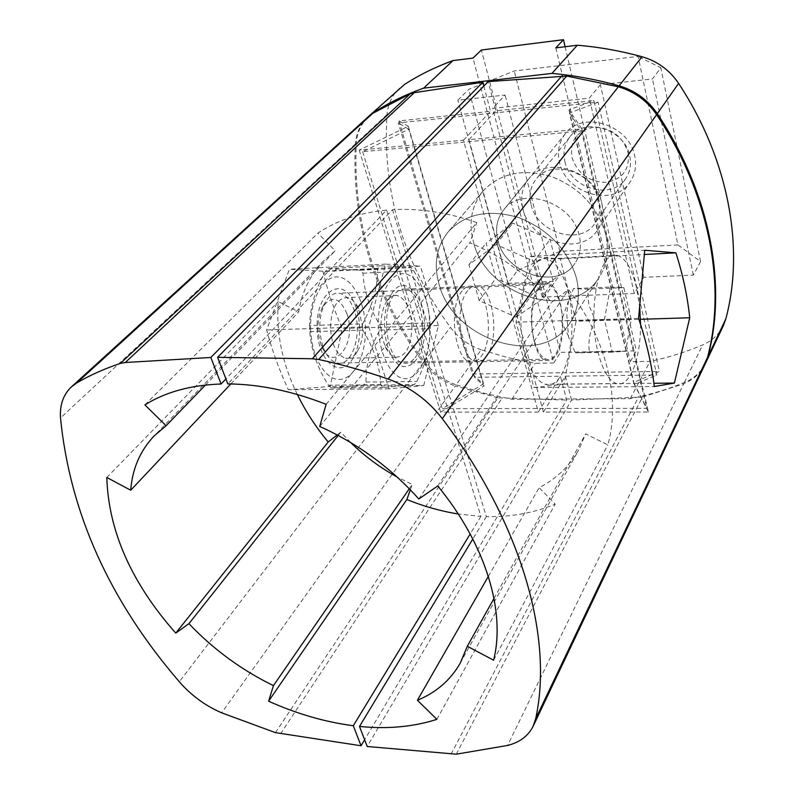 <?xml version="1.0" encoding="UTF-8"?>
<svg xmlns="http://www.w3.org/2000/svg" width="794" height="794" viewBox="0 0 794 794"><rect width="100%" height="100%" fill="white"/><g stroke="black" fill="none" stroke-linecap="round" stroke-linejoin="round"><path stroke-width="0.6" stroke-dasharray="3.97 2.98" d="M368.386 116.629C361.201 123.606 357.181 132.429 356.308 143.099C352.526 222.896 375.165 295.705 424.254 361.498C432.601 372.426 443.241 380.207 456.163 384.822L481.194 349.817L507.991 357.657L531.295 362.63L535.206 363.295L553.755 362.977L472.996 58.101M481.194 349.817C468.668 345.43 458.406 337.926 450.397 327.317C403.402 263.32 382.261 192.416 386.996 114.594C387.998 103.945 392.176 95.171 399.541 88.273M723.403 325.57C719.076 334.373 712.149 340.834 702.621 344.953C685.599 352.129 668.091 357.588 650.097 361.339L630.327 361.677L636.341 350.809L560.445 352.367L522.938 208.931C530.025 241.962 580.94 256.998 597.425 230.181C602.537 222.409 603.996 213.487 601.812 203.423C595.728 170.77 545.964 154.681 528.596 179.126C522.055 187.652 520.169 197.587 522.938 208.931L481.392 50.022M555.85 47.878L630.327 361.677M705.34 363.583C700.894 372.247 693.887 378.569 684.309 382.559C666.771 389.695 648.738 395.065 630.208 398.677L511.852 399.243L483.794 393.149L456.163 384.822M472.41 373.994L659.437 371.443L633.552 382.51L646.792 408.334L442.278 408.662L483.258 384.028L472.41 373.994L398.29 122.891L598.11 102.188L659.437 371.443M598.11 102.188L569.427 113.046L633.552 382.51M569.427 113.046L581.516 131.02L362.65 151.704L408.781 129.253L483.258 384.028M408.781 129.253L398.29 122.891M581.516 131.02L646.792 408.334M362.65 151.704L442.278 408.662M439.082 284.341C453.394 341.4 543.027 368.902 570.36 322.285C578.3 309.561 580.325 294.842 576.444 278.118C567.948 249.941 548.932 229.853 519.395 217.844C489.461 208.782 465.76 213.417 448.302 231.739C436.482 246.547 433.405 264.084 439.082 284.341C433.405 264.084 436.482 246.547 448.302 231.739C465.76 213.417 489.461 208.782 519.395 217.844C548.932 229.853 567.948 249.941 576.444 278.118C580.325 294.842 578.3 309.561 570.36 322.285C543.027 368.902 453.394 341.4 439.082 284.341M605.643 234.23C597.832 207.075 579.838 187.87 551.641 176.635C523.028 168.239 500.19 173.013 483.129 190.957C471.527 205.448 468.311 222.499 473.482 242.091C468.311 222.499 471.527 205.448 483.129 190.957C500.19 173.013 523.028 168.239 551.641 176.635C579.838 187.87 597.832 207.075 605.643 234.23C609.177 250.378 607.063 264.67 599.281 277.126C572.494 322.791 486.444 297.333 473.482 242.091C486.444 297.333 572.494 322.791 599.281 277.126L570.36 322.285L599.281 277.126C607.063 264.67 609.177 250.378 605.643 234.23M528.596 179.126L503.495 210.132C521.142 185.22 572.702 202.222 579.292 235.798C581.655 246.15 580.225 255.281 575.025 263.191C580.225 255.281 581.655 246.15 579.292 235.798C572.702 202.222 521.142 185.22 503.495 210.132C496.855 218.816 495.019 228.98 497.997 240.632C505.659 274.545 558.271 290.485 575.025 263.191C558.271 290.485 505.659 274.545 497.997 240.632C495.019 228.98 496.855 218.816 503.495 210.132L565.358 133.69C582.28 110.009 629.384 124.797 634.743 156.051C636.699 165.678 635.2 174.273 630.238 181.816C614.209 207.839 565.824 194.103 559.542 162.413C557.06 151.545 559.006 141.967 565.358 133.69M565.1 46.737L636.341 350.809M630.208 398.677L650.097 361.339M511.852 399.243L535.206 363.295M553.755 362.977L560.445 352.367M705.062 364.178C700.655 373.15 693.539 379.671 683.723 383.77L507.594 745.457M456.302 754.181L642.525 397.04L683.723 383.77M642.525 397.04L571.611 400.047L367.205 746.499M543.424 412.076L468.956 139.675L581.873 128.926L648.44 412.036L543.424 412.076L565.358 376.167L571.611 400.047M565.358 376.167L656.807 375.026L593.972 100.58L495.843 110.803L488.201 81.623M581.873 128.926L569.01 109.9L593.972 100.58M468.956 139.675L495.843 110.803M648.44 412.036L634.327 384.485L656.807 375.026M569.01 109.9L634.327 384.485M576.077 321.272L560.286 258.864L530.243 256.373L516.04 322.175L533.985 387.561L563.879 384.157L576.077 321.272L640.46 319.287M563.879 384.157L653.899 383.274M556.187 354.928C568.534 337.381 562.172 284.401 547.304 282.872C544.138 282.297 541.2 283.895 538.491 287.686C525.549 303.864 531.732 358.898 546.48 360.486C550.053 361.27 553.289 359.424 556.187 354.928M467.676 290.703C453.642 306.553 460.123 360.208 476.063 361.746C479.923 362.501 483.437 360.684 486.583 356.298C500.012 339.137 493.302 287.388 477.234 285.969C473.81 285.423 470.624 287.001 467.676 290.703M560.286 258.864L644.47 254.477M530.243 256.373L644.738 250.249M516.04 322.175L638.575 318.364M533.985 387.561L654.306 386.509M326.136 404.295L476.817 222.578C447.737 212.474 419.639 208.167 392.504 209.656L227.818 383.919M392.504 209.656L486.365 516.586C511.108 517.122 534.054 512.964 555.195 504.101L539.126 487.665C556.147 478.971 569.328 466.406 578.657 449.98L585.704 433.871L607.837 444.938C620.759 399.471 607.112 339.951 568.524 289.532L551.512 302.405C529.102 275.895 501.887 256.025 469.899 242.815L476.817 222.578M319.734 426.467L469.899 242.815M486.365 516.586L472.807 539.017M436.899 719.344L555.195 504.101M488.35 576.375L539.126 487.665M493.61 660.211L607.837 444.938M437.762 485.948L568.524 289.532M418.825 498.979L551.512 302.405M493.997 598.398L585.704 433.871M483.854 86.05L490.533 111.359L398.955 120.906L474.524 377.299L560.385 376.227L566.678 400.067L364.615 739.75M275.468 732.634L497.898 397.814L566.678 400.067M497.898 397.814L455.359 385.944L221.665 712.833M367.9 117.075C360.407 124.092 356.218 133.074 355.335 144.012C351.573 223.878 374.262 296.738 423.42 362.59C431.777 373.527 442.427 381.309 455.359 385.944M322.88 271.22C327.614 290.763 334.036 309.849 342.154 328.488L330.205 386.44L288.331 389.705C279.349 370.252 272.104 350.333 266.625 329.957L289.443 269.235L322.88 271.22L420.423 266.139L385.606 264.104L368.753 326.771L389.03 388.822L423.728 385.527L330.205 386.44M359.186 150.126L440.62 412.116L538.312 412.086L463.488 140.201L359.186 150.126L408.305 126.286L398.955 120.906M463.488 140.201L490.533 111.359M440.62 412.116L484.161 385.904L474.524 377.299M538.312 412.086L560.385 376.227M408.305 126.286L484.161 385.904M423.728 385.527L438.357 325.52L342.154 328.488M438.357 325.52L420.423 266.139M414.994 357.707C429.465 340.944 422.428 290.455 405.188 289.155C401.526 288.629 398.102 290.177 394.936 293.81C379.85 309.313 386.618 361.558 403.689 363.037C407.828 363.771 411.6 361.995 414.994 357.707M462.158 290.941C448.044 306.762 454.545 360.307 470.574 361.846C474.455 362.6 477.988 360.784 481.154 356.407C494.662 339.276 487.933 287.617 471.765 286.217C468.321 285.661 465.125 287.239 462.158 290.941M385.606 264.104L289.443 269.235M368.753 326.771L266.625 329.957M389.03 388.822L288.331 389.705M144.905 404.88L317.908 233.099C337.113 220.315 360.01 212.653 386.599 210.082L225.903 378.937M297.323 394.479C282.257 363.553 275.905 332.597 278.257 301.611L298.703 311.883C301.809 292.142 310.136 275.131 323.684 260.839L335.157 250.795L317.908 233.099M350.521 442.417L340.785 432.184L337.232 434.943M410.339 489.789L412.245 484.459L397.109 476.976M386.599 210.082L480.896 516.388L458.257 514.006M205.418 385.06L335.157 250.795M480.896 516.388L470.157 534.005M409.297 488.727L412.245 484.459M106.793 477.472L278.257 301.611M230.816 383.959L298.703 311.883M338.184 435.449L340.785 432.184M346.928 313.719C357.876 343.236 332.795 375.572 321.223 345.092L320.587 343.385C316.717 330.443 317.243 318.533 322.185 307.645C331.306 294.921 339.554 296.946 346.928 313.719M322.88 346.333C318.225 330.721 318.86 316.349 324.806 303.248C328.776 295.964 333.559 292.629 339.157 293.234C345.708 294.544 350.779 300.35 354.372 310.672C362.63 333.559 352.288 366.719 337.43 363.057C331.813 361.836 327.227 356.953 323.644 348.397L322.88 346.333M534.501 341.152C537.518 351.692 541.528 357.717 546.52 359.235C558.678 363.225 566.777 327.684 559.869 303.03C556.852 291.914 552.674 285.612 547.334 284.133C535.593 280.332 527.196 316.24 534.501 341.152M525.568 354.571C513.172 312.915 527.325 252.8 546.689 259.033C555.8 261.494 562.867 272.153 567.879 291.001C579.183 331.912 565.854 391.035 545.329 384.256C537.181 381.716 530.591 371.82 525.568 354.571M640.53 324.289C640.847 358.64 629.602 388.038 616.442 383.562C608.978 380.951 602.924 370.798 598.269 353.112C586.776 310.385 599.51 248.84 617.206 255.35C625.543 257.921 632.024 268.868 636.659 288.172L639.766 307.903M610.407 287.071L623.836 287.627L631.23 319.337L625.682 351.236L612.303 352.149L604.413 319.694L610.407 287.071L573.526 288.609L568.564 300.737L566.717 313.779L568.524 337.033L575.372 352.903L589.436 351.97C587.897 341.44 589.863 330.929 595.331 320.448L588.801 304.975L587.62 289.135L573.526 288.609M604.413 319.694L567.164 320.855M623.836 287.627L587.62 289.135M631.23 319.337L595.331 320.448M625.682 351.236L589.436 351.97M612.303 352.149L575.372 352.903M310.643 328.706C311.298 357.201 325.699 380.951 340.318 379.433C354.948 378.331 366.282 354.084 365.458 327.664C364.843 301.234 352.199 277.483 337.539 276.937C322.87 275.975 309.769 300.211 310.643 328.706M317.173 328.577C317.411 361.786 341.172 380.157 352.864 358.362C357.578 350.164 359.831 339.961 359.632 327.773C359.325 318.424 357.508 310.097 354.184 302.802C342.571 274.664 315.436 291.686 317.173 328.577M309.6 325.58L309.759 331.684C311.188 349.965 317.401 367.801 328.408 385.209L331.287 387.958L363.483 385.13L365.984 382.033C365.955 364.506 370.53 347.206 379.721 330.125L380.376 327.297L379.572 324.498C369.458 307.893 363.94 290.793 363.007 273.196L360.516 270.218L328.051 268.6L325.332 271.459C315.287 289.344 310.047 307.387 309.6 325.58L362.62 323.863L361.895 326.999L362.798 330.096C374.004 348.536 379.998 366.729 380.773 384.673L383.532 387.472L414.349 384.614L416.731 381.467C426.041 363.424 430.378 345.807 429.762 328.627L429.604 322.9C429.266 305.601 423.946 288.172 413.664 270.635L411.113 267.578C406.181 266.764 395.878 266.188 380.197 265.841L377.597 268.739C377.805 286.535 372.813 304.906 362.62 323.863M430.149 325.669C429.485 298.623 417.495 274.277 403.63 273.652C389.765 272.6 377.418 297.393 378.321 326.592C379.016 355.811 392.712 380.167 406.528 378.619C420.354 377.497 430.993 352.695 430.149 325.669M424.641 325.768C426.606 360.952 402.459 381.874 390.082 352.923C386.708 345.34 384.842 336.527 384.504 326.483C384.306 313.362 386.589 302.633 391.333 294.306C403.441 272.64 424.532 294.038 424.641 325.768M411.927 326.096C411.361 346.353 405.942 356.734 395.67 357.25C391.611 356.357 388.147 352.844 385.259 346.72L382.261 337.381L381.011 326.662C380.862 316.717 382.599 308.568 386.221 302.216C389.338 297.184 392.911 294.941 396.96 295.467C405.744 298.435 410.736 308.648 411.927 326.096M362.719 327.624L358.541 308.39C355.474 301.988 351.682 298.375 347.157 297.561C336.755 298.177 331.187 308.4 330.463 328.23C331.723 345.271 336.795 355.275 345.688 358.253C350.233 358.918 354.184 356.556 357.538 351.166C361.141 344.874 362.878 337.033 362.719 327.624M628.123 152.647C629.93 169.489 622.585 179.394 606.09 182.352C588.989 181.955 577.615 173.658 571.968 157.47C569.695 140.826 576.821 130.762 593.356 127.298C610.923 127.497 622.516 135.943 628.123 152.647M515.961 317.143L543.721 298.068L534.084 261.345L496.081 244.552L468.936 264.71L479.169 300.589L515.961 317.143L531.891 294.475L559.224 275.488L550.024 239.401L512.894 223.134L486.136 243.163L495.913 278.426L531.891 294.475M534.084 261.345L550.024 239.401M543.721 298.068L559.224 275.488M479.169 300.589L495.913 278.426M468.936 264.71L486.136 243.163M496.081 244.552L512.894 223.134M677.957 244.909L559.849 251.361L517.41 270.565L507.952 283.369L553.1 281.364L542.262 297.095L634.297 293.472L643.835 277.314L693.331 275.111L700.556 261.623L677.957 244.909L638.098 56.424L514.274 70.944L468.678 89.394L457.87 100.223L505.113 95.062L492.657 108.331L589.317 98.158L600.343 84.65L652.46 78.943L660.826 67.738L638.098 56.424M517.41 270.565L468.678 89.394M559.849 251.361L514.274 70.944M564.911 161.569C570.281 188.863 611.916 200.763 625.781 178.461C630.148 171.911 631.468 164.447 629.751 156.071C625.077 129.104 584.394 116.42 569.854 136.975C564.465 144.071 562.817 152.269 564.911 161.569M700.556 261.623L660.826 67.738M693.331 275.111L652.46 78.943M643.835 277.314L600.343 84.65M634.297 293.472L589.317 98.158M542.262 297.095L492.657 108.331M531.156 204.812C537.151 233.198 580.821 246.12 595.063 223.193C599.539 216.464 600.83 208.733 598.924 199.999C593.664 171.911 550.867 158.195 535.96 179.355C530.432 186.65 528.824 195.135 531.156 204.812M553.1 281.364L505.113 95.062M507.952 283.369L457.87 100.223M386.996 114.594L356.308 143.099M424.254 361.498L450.397 327.317M684.309 382.559L702.621 344.953M451.032 754.171L638.316 397.615M423.42 362.59L179.305 681.758M355.335 144.012L60.503 417.932M280.57 733.815L501.987 398.31M309.759 331.684L362.798 330.096M325.332 271.459L377.597 268.739M328.051 268.6L380.197 265.841M360.347 270.208L411.113 267.578M363.007 273.196L413.664 270.635M379.572 324.498L429.604 322.9M379.721 330.125L429.762 328.627M328.408 385.209L380.773 384.673M331.287 387.958L383.532 387.472M363.483 385.13L414.349 384.614M365.984 382.033L416.731 381.467M483.129 190.957L448.302 231.739L483.129 190.957M597.425 230.181L630.238 181.816M476.063 361.746L546.48 360.486M477.234 285.969L547.304 282.872M460.242 663.129L578.657 449.98M403.689 363.037L470.574 361.846M405.188 289.155L471.765 286.217M323.684 260.839L154.056 436.005M322.185 307.645L324.806 303.248M321.223 345.092L323.644 348.397M546.52 359.235L337.43 363.057M547.334 284.133L339.157 293.234M616.442 383.562L545.329 384.256M617.206 255.35L546.689 259.033M568.564 300.737L561.289 321.272L568.176 335.614M360.516 270.218L411.173 267.598M330.959 387.929L382.857 387.442M385.259 346.72L390.082 352.923M386.221 302.216L391.333 294.306M396.96 295.467L347.157 297.561M358.541 308.39L354.184 302.802M357.538 351.166L352.864 358.362M395.67 357.25L345.688 358.253M569.854 136.975L535.96 179.355M625.781 178.461L595.063 223.193"/><path stroke-width="1.19" d="M705.34 363.583L708.049 356.317C726.957 285.433 710.739 193.875 657.303 113.651C647.844 99.855 635.111 90.576 619.112 85.821L642.028 56.731C620.312 50.816 598.745 46.985 577.307 45.228L555.85 47.878L563.452 39.7L481.392 50.022L472.996 58.101L453.007 60.572C435.37 66.994 419.163 74.983 404.394 84.541L368.386 116.629M368.873 116.182L404.394 84.541M708.049 356.317L725.785 319.029C744.564 249.574 729.507 160.716 678.622 83.4C669.62 70.1 657.422 61.207 642.028 56.731M725.785 319.029L723.403 325.57L705.638 362.987M373.835 112.381C388.921 102.684 405.526 94.605 423.649 88.154L551.949 73.405C574.161 75.39 596.552 79.529 619.112 85.821M563.452 39.7L565.1 46.737M453.007 60.572L423.649 88.154M577.307 45.228L551.949 73.405M318.731 359.503L312.33 358.759L217.596 357.33L488.201 81.623L566.777 76.065L318.731 359.503C341.509 364.396 364.635 370.907 388.127 379.046C409.982 386.966 428.045 400.176 442.308 418.666C523.216 526.035 553.249 639.478 535.642 718.798L533.171 726.173C528.338 735.879 519.812 742.311 507.594 745.457L456.302 754.181L367.205 746.499L359.493 726.431C387.522 729.269 413.327 726.897 436.899 719.344L417.416 700.278L488.35 576.375M533.171 726.173L705.062 364.178L707.484 357.508C726.391 286.584 710.144 194.947 656.618 114.624C647.14 100.808 634.396 91.518 618.377 86.754L566.777 76.065M654.306 386.509L674.404 383.075L689.718 317.769C687.535 296.519 682.939 274.873 675.902 252.839L644.738 250.249L638.575 318.364C646.415 341.579 651.656 364.297 654.306 386.509M417.416 700.278C436.273 692.477 450.545 680.091 460.242 663.129L467.319 646.266L493.61 660.211C505.768 611.995 486.295 545.17 437.762 485.948L418.825 498.979C390.847 467.745 357.816 443.578 319.734 426.467L326.136 404.295C291.606 390.906 258.834 384.117 227.818 383.919L217.596 357.33M640.46 319.287L689.718 317.769M653.899 383.274L674.404 383.075M644.47 254.477L675.902 252.839M472.807 539.017L359.493 726.431M467.319 646.266L493.997 598.398M483.854 86.05L482.851 82.239L414.269 92.7L410.21 93.821L372.852 113.274L367.9 117.075L71.391 386.886L76.909 382.847C90 375.185 104.48 368.704 120.37 363.414L125.303 362.501L210.827 357.469L221.089 383.998C190.848 385.06 165.45 392.028 144.905 404.88L166.115 425.723L154.056 436.005C140.091 450.813 132.31 468.887 130.722 490.226L230.816 383.959M71.391 386.886C63.322 394.539 59.689 404.89 60.503 417.932C69.932 512.765 109.532 600.711 179.305 681.758C191.106 695.336 205.229 705.697 221.665 712.833L275.468 732.634L361.042 745.764L353.29 725.726C325.133 722.064 296.906 713.885 268.62 701.211L273.444 685.629L409.297 488.727M130.722 490.226L106.793 477.472C108.52 531.136 131.506 583.024 175.752 633.116L188.922 623.667C213.417 649.413 241.584 670.067 273.444 685.629M225.903 378.937L221.089 383.998M337.232 434.943L328.19 441.99C315.813 427.043 305.521 411.213 297.323 394.479M397.109 476.976C379.998 467.597 364.466 456.074 350.521 442.417M458.257 514.006C440.918 511.197 423.778 506.383 406.846 499.545L410.339 489.789M166.115 425.723L205.418 385.06M470.157 534.005L353.29 725.726M268.62 701.211L406.846 499.545M175.752 633.116L328.19 441.99M188.922 623.667L338.184 435.449M482.851 82.239L210.827 357.469M364.615 739.75L361.042 745.764M639.766 307.903L640.53 324.289M657.303 113.651L678.622 83.4M707.484 357.508L535.642 718.798M656.618 114.624L442.308 418.666M561.904 75.916L312.33 358.759M618.377 86.754L388.127 379.046M414.269 92.7L125.303 362.501M372.852 113.274L76.909 382.847M410.21 93.821L120.37 363.414"/></g></svg>
